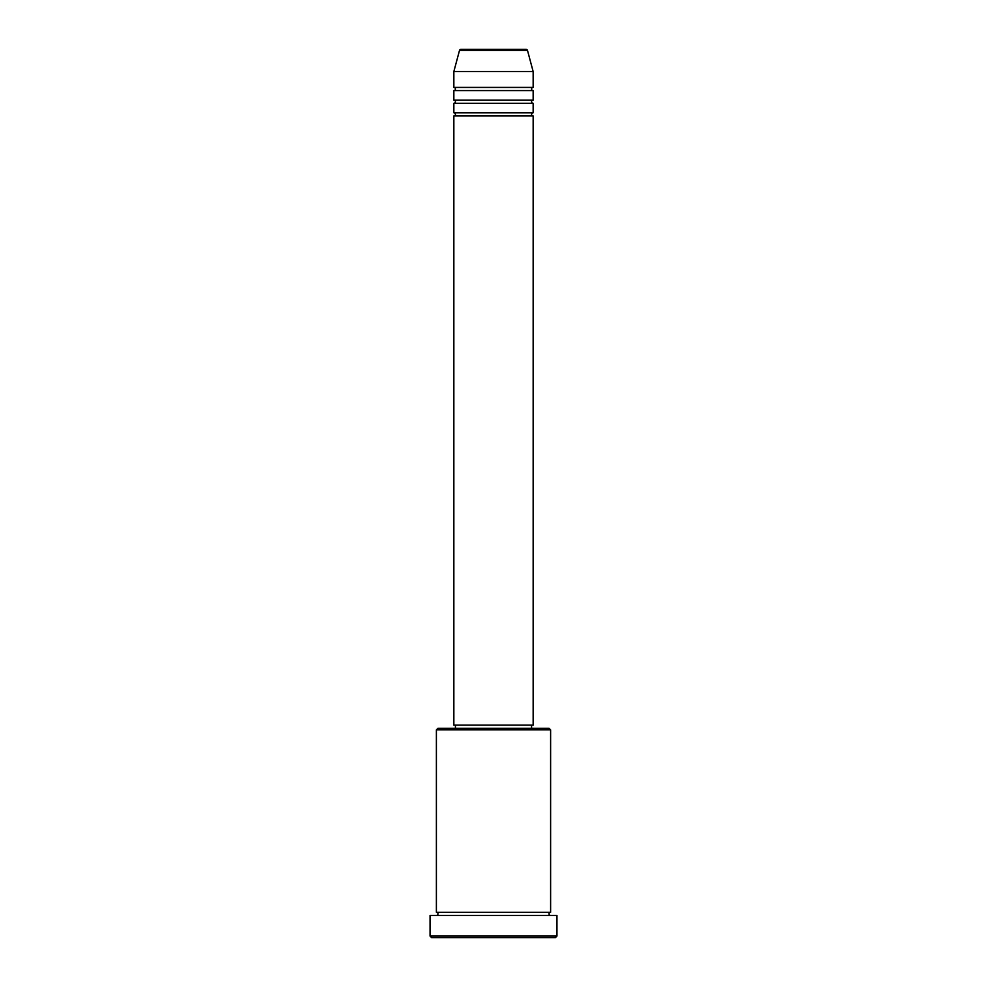 <?xml version="1.0" encoding="UTF-8"?>
<svg xmlns="http://www.w3.org/2000/svg" width="987" height="987" viewBox="0 0 987 987"><rect width="100%" height="100%" fill="white"/><g stroke="black" fill="none" stroke-linecap="round" stroke-linejoin="round"><path stroke-width="1.48" d="M527.527 50.522L459.473 50.522A1.592 1.592 0 0 1 461.015 49.35L525.985 49.35A1.592 1.592 0 0 1 527.527 50.522L533.153 71.557L453.847 71.557L453.847 87.424A1.592 1.592 0 0 1 455.426 89.003A1.592 1.592 0 0 1 453.847 90.594L453.847 100.106A1.592 1.592 0 0 1 455.426 101.698A1.592 1.592 0 0 1 453.847 103.277L453.847 112.802A1.592 1.592 0 0 1 455.426 114.381A1.592 1.592 0 0 1 453.847 115.972L453.847 725.087L533.153 725.087L533.153 115.972L453.847 115.972M533.153 71.557L533.153 87.424A1.592 1.592 0 0 0 531.574 89.003A1.592 1.592 0 0 0 533.153 90.594L533.153 100.106A1.592 1.592 0 0 0 531.574 101.698A1.592 1.592 0 0 0 533.153 103.277L533.153 112.802A1.592 1.592 0 0 0 531.574 114.381A1.592 1.592 0 0 0 533.153 115.972M436.39 729.849L437.981 728.27L549.019 728.27L550.61 729.849L436.39 729.849L436.39 912.272A1.592 1.592 0 0 1 437.981 913.851A1.592 1.592 0 0 1 436.39 915.442M555.36 937.65L431.64 937.65L430.048 936.058L556.952 936.058L555.36 937.65M550.61 729.849L550.61 912.272A1.592 1.592 0 0 0 549.019 913.851A1.592 1.592 0 0 0 550.61 915.442M533.153 103.277L453.847 103.277M533.153 112.802L453.847 112.802M455.426 725.087L455.426 728.27M531.574 725.087L531.574 728.27M550.61 912.272L436.39 912.272M556.952 936.058L556.952 915.442L430.048 915.442L430.048 936.058M459.473 50.522L453.847 71.557M533.153 87.424L453.847 87.424M533.153 90.594L453.847 90.594M533.153 100.106L453.847 100.106"/></g></svg>
